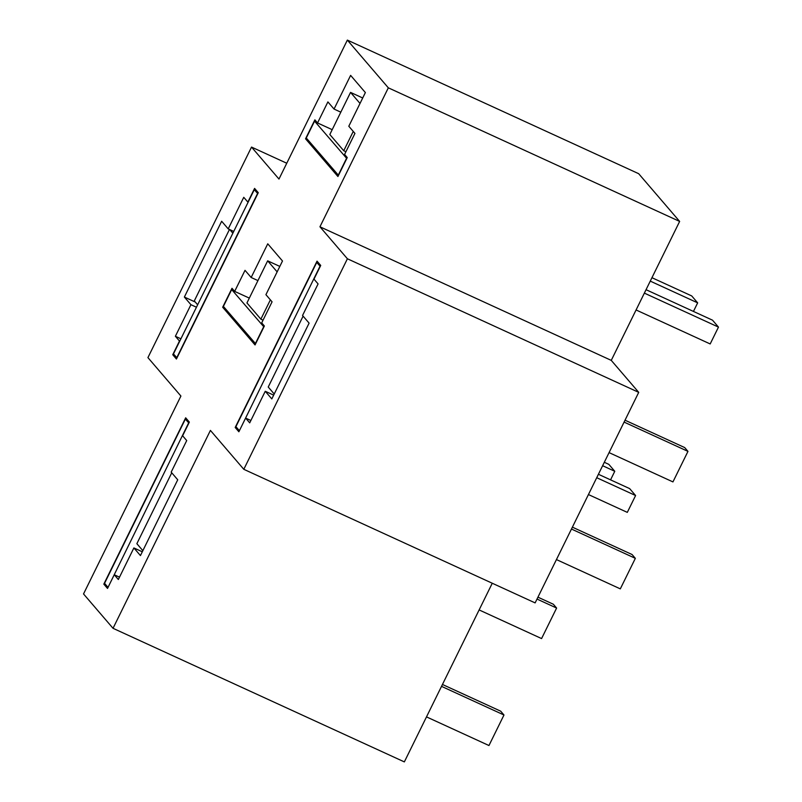 <?xml version="1.0" encoding="UTF-8"?>
<svg xmlns="http://www.w3.org/2000/svg" width="802" height="802" viewBox="0 0 802 802"><rect width="100%" height="100%" fill="white"/><g stroke="black" fill="none" stroke-linecap="round" stroke-linejoin="round"><path stroke-width="1.2" d="M225.021 308.309L222.675 307.236L255.046 344.94L264.369 325.993L261.703 322.895L272.068 301.833L265.923 294.675L282.494 260.991L267.748 243.808L251.166 277.492L245.021 270.334L234.665 291.387L231.999 288.279L222.675 307.236M307.898 139.879L305.552 138.806L337.923 176.51L347.246 157.563L344.579 154.455L354.945 133.403L348.8 126.245L365.371 92.561L350.624 75.378L334.043 109.062L327.898 101.904L317.542 122.957L314.875 119.849L305.552 138.806M235.186 427.476L317.031 261.151L320.72 265.442L313.983 279.126L318.083 283.908L302.544 315.487L309.101 323.126L271.808 398.915L265.251 391.276L249.713 422.854L245.612 418.083L238.876 431.767L235.186 427.476L237.532 428.549M185.673 417.812L103.829 584.137L107.518 588.427L114.245 574.743L118.345 579.515L133.884 547.936L140.44 555.575L177.733 479.786L171.177 472.147L186.716 440.569L182.625 435.787L189.352 422.103L185.673 417.812M106.175 585.209L103.829 584.137M176.43 359.025L258.274 192.701L254.585 188.4L247.858 202.084L243.758 197.312L228.219 228.891L221.663 221.262L184.37 297.051L190.926 304.69L175.377 336.269L179.478 341.04L172.751 354.725L176.43 359.025M210.415 430.403L243.808 469.31L347.406 258.775L319.948 226.786L388.328 87.829L347.356 40.1L278.976 179.057L251.527 147.077L147.929 357.612L180.911 396.038L83.528 593.941L113.032 628.307L210.415 430.403M347.356 40.1L638.673 173.693L679.645 221.422L611.264 360.379L638.723 392.358L535.124 602.893L243.808 469.31M492.258 583.244L404.348 761.9L113.032 628.307M332.198 129.673L317.542 122.957M340.81 112.17L334.043 109.062M249.322 298.103L234.665 291.387M257.933 280.6L251.166 277.492M180.901 338.805L175.377 336.269M196.44 307.216L190.926 304.69M195.297 302.063L184.37 297.051M233.743 231.427L228.219 228.891M175.087 355.797L172.751 354.725M250.876 420.499L245.612 418.083M273.662 395.135L265.251 391.276M142.305 551.796L133.884 547.936M119.508 577.159L114.245 574.743M638.723 392.358L347.406 258.775M611.264 360.379L319.948 226.786M679.645 221.422L388.328 87.829M286.765 163.237L251.527 147.077M171.738 472.799L136.861 543.686L142.856 550.663M441.521 686.362L503.977 715.003L488.959 745.529L426.494 716.888M537.009 599.064L556.608 608.046L541.581 638.572L479.125 609.931M187.698 420.178L185.352 419.105L188.901 423.045M188.63 422.925L108.09 587.264M537.942 597.169L553.33 604.227L556.608 608.046M442.443 684.467L500.699 711.184L503.977 715.003M185.352 419.105L104.551 583.325L107.829 587.144M232.861 233.212L229.773 229.603M197.643 304.79L194.305 300.91L229.462 229.462M177.011 357.852L173.473 353.913L254.274 189.693L256.62 190.766M257.813 193.633L254.274 189.693M176.751 357.732L257.552 193.513M303.106 316.138L268.229 387.025L274.224 394.003M571.465 529.049L635.344 558.342L620.317 588.868L556.438 559.575M624.086 422.093L687.966 451.386L672.948 481.912L609.069 452.619M319.066 263.517L316.72 262.444L320.259 266.374M319.998 266.254L239.457 430.604M625.019 420.198L684.687 447.566L687.966 451.386M572.387 527.155L632.066 554.523L635.344 558.342M316.72 262.444L235.918 426.664L239.196 430.473M277.141 271.868L267.657 260.83L246.946 302.935L260.871 319.166L270.374 299.868M267.657 260.83L279.828 266.414M263.046 320.168L260.871 319.166M588.437 494.553L627.304 512.378L635.595 495.536L596.728 477.711M635.595 495.536L629.65 488.608L598.412 474.283M610.563 479.857L614.773 471.285L602.623 465.711M614.773 471.285L608.838 464.358L604.307 462.283M255.617 343.767L223.397 306.414L231.688 289.572L234.034 290.655M231.688 289.572L263.908 326.925M255.357 343.647L263.647 326.805M360.018 103.438L350.544 92.4L329.822 134.505L343.747 150.736L353.251 131.438M350.544 92.4L362.704 97.984M345.923 151.738L343.747 150.736M636.076 309.963L710.181 343.948L718.472 327.106L644.367 293.121M718.472 327.106L712.527 320.178L646.051 289.692M693.439 311.427L697.66 302.855L650.262 281.121M697.66 302.855L691.715 295.928L651.956 277.703M338.494 175.337L306.274 137.984L314.564 121.142L316.91 122.215M314.564 121.142L346.785 158.495M338.233 175.217L346.524 158.375"/></g></svg>
